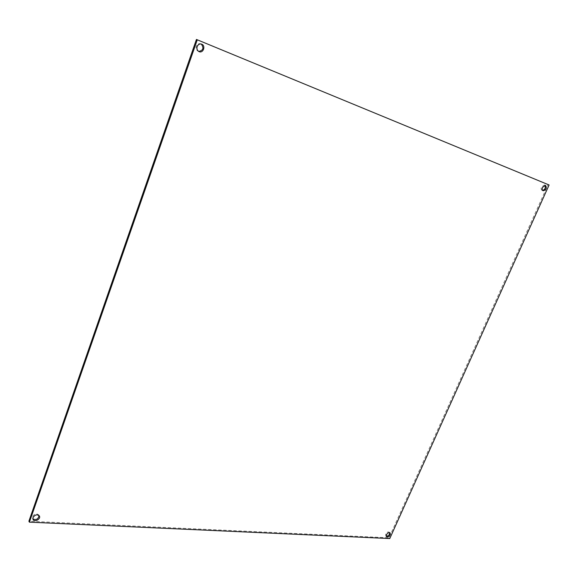 <?xml version="1.0" encoding="UTF-8"?>
<svg xmlns="http://www.w3.org/2000/svg" width="578" height="578" viewBox="0 0 578 578"><rect width="100%" height="100%" fill="white"/><g stroke="black" fill="none" stroke-linecap="round" stroke-linejoin="round"><path stroke-width="0.43" stroke-dasharray="2.89 2.17" d="M389.659 532.685L389.37 532.215C388.076 531.565 386.855 532.165 385.692 534.029L385.801 536.023L386.277 536.29M544.96 185.314L544.498 184.996L541.507 186.947C540.892 188.609 541.087 189.743 542.099 190.35L542.655 190.444M201.252 44.022L200.848 43.827C198.803 43.278 197.293 44.08 196.318 46.247C195.725 48.588 196.376 50.279 198.268 51.305L198.695 51.442M39.044 515.554L38.849 515.049C36.602 513.17 34.478 513.697 32.469 516.631L32.874 518.957M196.441 39.456L548.081 184.584L389.016 537.807L28.9 521.212M389.016 537.807L389.774 538.544M548.081 184.584L549.1 184.989M390.136 532.952L389.37 532.215M386.559 536.76L385.801 536.023M545.516 185.408L544.498 184.996M543.11 190.762L542.099 190.35M201.679 44.159L200.848 43.827M199.099 51.644L198.268 51.305M39.362 515.988L38.849 515.049M33.062 519.463L32.556 518.517"/><path stroke-width="0.87" d="M386.277 536.29C388.452 536.102 389.579 534.903 389.659 532.685M542.655 190.444C545.105 189.418 545.87 187.706 544.96 185.314M198.695 51.442C203.246 50.467 204.106 47.988 201.252 44.022M32.874 518.957C36.255 520.265 38.314 519.138 39.044 515.554M28.9 521.212L196.441 39.456L549.1 184.989L389.774 538.544L29.399 522.165L28.9 521.212M386.458 534.766C387.614 532.909 388.842 532.302 390.136 532.952C390.461 535.698 389.276 536.969 386.559 536.76L386.458 534.766M542.525 187.359L545.516 185.408C547.026 188.132 546.224 189.916 543.11 190.762C542.099 190.155 541.904 189.02 542.525 187.359M197.149 46.587C198.124 44.412 199.634 43.603 201.679 44.159C205.978 45.662 203.239 53.552 199.099 51.644C197.206 50.611 196.556 48.928 197.149 46.587M32.975 517.577C34.991 514.637 37.115 514.109 39.362 515.988C41.168 518.928 34.55 522.591 33.062 519.463L32.975 517.577M29.399 522.165L197.279 39.781"/></g></svg>
